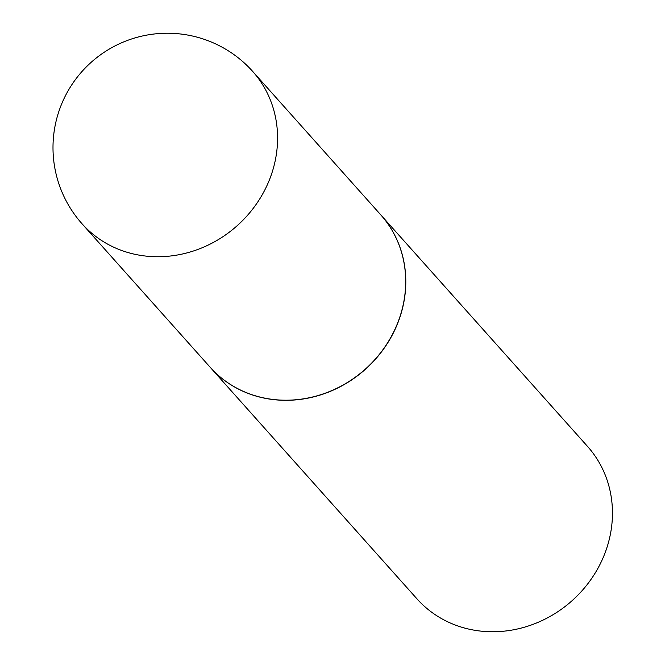 <?xml version="1.0" encoding="UTF-8"?>
<svg xmlns="http://www.w3.org/2000/svg" width="665" height="665" viewBox="0 0 665 665"><rect width="100%" height="100%" fill="white"/><g stroke="black" fill="none" stroke-linecap="round" stroke-linejoin="round"><path stroke-width="1" d="M252.692 71.429L380.812 214.911A114.38 104.729 138.2 0 1 385.293 346.34A114.38 104.729 138.2 0 1 257.571 396.431A114.38 104.729 138.2 0 1 210.182 367.279L82.061 223.797A114.38 104.729 138.2 0 0 129.451 252.958A114.38 104.729 138.2 0 0 270.854 176.075A114.38 104.729 138.2 0 0 252.692 71.429A114.38 114.38 0 0 0 59.759 108.869A114.38 114.38 0 0 0 82.061 223.797M380.862 214.97A114.38 104.729 138.2 0 1 380.912 215.019A114.38 104.729 138.2 0 1 399.067 319.666A114.38 104.729 138.2 0 1 313.922 396.806A114.38 104.729 138.2 0 1 210.281 367.388A114.38 104.729 138.2 0 1 210.231 367.329M380.912 215.019L587.569 446.456A114.38 104.729 138.2 0 1 605.732 551.094A114.38 104.729 138.2 0 1 520.579 628.242A114.38 104.729 138.2 0 1 416.938 598.816L210.281 367.388"/></g></svg>
